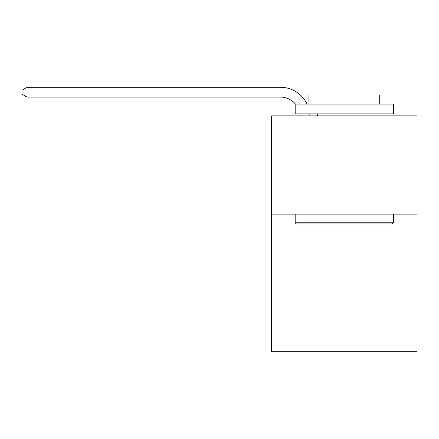 <?xml version="1.0" encoding="UTF-8"?>
<svg xmlns="http://www.w3.org/2000/svg" width="439" height="439" viewBox="0 0 439 439"><rect width="100%" height="100%" fill="white"/><g stroke="black" fill="none" stroke-linecap="round" stroke-linejoin="round"><path stroke-width="0.66" d="M417.05 214.133L417.05 351.732L271.593 351.732L271.593 115.852L417.05 115.852L417.05 214.133L271.593 214.133M300.073 115.852A19.656 19.656 0 0 0 299.881 113.882A19.656 19.656 0 0 1 300.073 115.852A19.656 19.656 0 0 0 299.881 113.882A19.656 19.656 0 0 1 300.073 115.852A19.656 19.656 0 0 0 299.881 113.882A19.656 19.656 0 0 1 300.073 115.852A19.656 19.656 0 0 0 299.881 113.882A19.656 19.656 0 0 1 300.073 115.852A19.656 19.656 0 0 0 299.881 113.882A19.656 19.656 0 0 1 300.073 115.852A19.656 19.656 0 0 0 299.881 113.882A19.656 19.656 0 0 1 300.073 115.852A19.656 19.656 0 0 0 299.881 113.882A19.656 19.656 0 0 1 300.073 115.852A19.656 19.656 0 0 0 299.881 113.882A19.656 19.656 0 0 1 300.073 115.852A19.656 19.656 0 0 0 299.881 113.882A19.656 19.656 0 0 1 300.073 115.852A19.656 19.656 0 0 0 299.881 113.882A19.656 19.656 0 0 1 300.073 115.852A19.656 19.656 0 0 0 299.881 113.882A19.656 19.656 0 0 1 300.073 115.852A19.656 19.656 0 0 0 299.881 113.882A19.656 19.656 0 0 1 300.073 115.852A19.656 19.656 0 0 0 299.881 113.882A19.656 19.656 0 0 1 300.073 115.852A19.656 19.656 0 0 0 299.881 113.882A19.656 19.656 0 0 1 300.073 115.852A19.656 19.656 0 0 0 299.881 113.882A19.656 19.656 0 0 1 300.073 115.852A19.656 19.656 0 0 0 299.881 113.882A19.656 19.656 0 0 1 300.073 115.852A19.656 19.656 0 0 0 299.881 113.882A19.656 19.656 0 0 1 300.073 115.852A19.656 19.656 0 0 0 299.881 113.882A19.656 19.656 0 0 1 300.073 115.852A19.656 19.656 0 0 0 299.881 113.882A19.656 19.656 0 0 1 300.073 115.852A19.656 19.656 0 0 0 299.881 113.882A19.656 19.656 0 0 1 300.073 115.852A19.656 19.656 0 0 0 299.881 113.882A19.656 19.656 0 0 1 300.073 115.852A19.656 19.656 0 0 0 299.881 113.882M295.442 104.054A19.656 19.656 0 0 0 280.433 97.096A19.656 19.656 0 0 1 295.442 104.054A19.656 19.656 0 0 0 280.433 97.096A19.656 19.656 0 0 1 295.442 104.054A19.656 19.656 0 0 0 280.433 97.096A19.656 19.656 0 0 1 295.442 104.054A19.656 19.656 0 0 0 280.433 97.096A19.656 19.656 0 0 1 295.442 104.054A19.656 19.656 0 0 0 280.433 97.096A19.656 19.656 0 0 1 295.442 104.054A19.656 19.656 0 0 0 280.433 97.096A19.656 19.656 0 0 1 295.442 104.054A19.656 19.656 0 0 0 280.433 97.096A19.656 19.656 0 0 1 295.442 104.054A19.656 19.656 0 0 0 280.433 97.096A19.656 19.656 0 0 1 295.442 104.054A19.656 19.656 0 0 0 280.433 97.096A19.656 19.656 0 0 1 295.442 104.054A19.656 19.656 0 0 0 280.433 97.096A19.656 19.656 0 0 1 295.442 104.054A19.656 19.656 0 0 0 280.433 97.096A19.656 19.656 0 0 1 295.442 104.054A19.656 19.656 0 0 0 280.433 97.096A19.656 19.656 0 0 1 295.442 104.054A19.656 19.656 0 0 0 280.433 97.096A19.656 19.656 0 0 1 295.442 104.054A19.656 19.656 0 0 0 280.433 97.096A19.656 19.656 0 0 1 295.442 104.054A19.656 19.656 0 0 0 280.433 97.096A19.656 19.656 0 0 1 295.442 104.054A19.656 19.656 0 0 0 280.433 97.096A19.656 19.656 0 0 1 295.442 104.054A19.656 19.656 0 0 0 280.433 97.096A19.656 19.656 0 0 1 295.442 104.054A19.656 19.656 0 0 0 280.433 97.096A19.656 19.656 0 0 1 295.442 104.054A19.656 19.656 0 0 0 280.433 97.096A19.656 19.656 0 0 1 295.442 104.054A19.656 19.656 0 0 0 280.433 97.096A19.656 19.656 0 0 1 295.442 104.054A19.656 19.656 0 0 0 280.433 97.096A19.656 19.656 0 0 1 295.442 104.054A19.656 19.656 0 0 0 280.433 97.096L27.059 97.096L21.95 94.149L21.95 90.22L27.059 87.268L280.433 87.268A29.484 29.484 0 0 1 307.048 104.054M296.358 223.961L295.178 222.782L393.459 222.782L392.285 223.961L296.358 223.961M393.459 104.054L393.459 113.882L295.178 113.882L295.178 104.054L393.459 104.054M308.941 104.054L308.941 95.016L379.702 95.016L379.702 104.054M393.459 214.133L393.459 222.782M295.178 214.133L295.178 222.782M371.054 113.882L371.054 115.852M317.589 113.882L317.589 115.852M27.059 87.268L280.433 87.268L27.059 87.268L280.433 87.268L27.059 87.268L280.433 87.268L27.059 87.268L280.433 87.268L27.059 87.268L280.433 87.268L27.059 87.268L280.433 87.268L27.059 87.268L280.433 87.268L27.059 87.268L280.433 87.268L27.059 87.268L280.433 87.268L27.059 87.268L280.433 87.268L27.059 87.268L280.433 87.268L27.059 87.268L280.433 87.268L27.059 87.268L280.433 87.268L27.059 87.268L280.433 87.268L27.059 87.268L280.433 87.268L27.059 87.268L280.433 87.268L27.059 87.268L280.433 87.268L27.059 87.268L280.433 87.268L27.059 87.268L280.433 87.268L27.059 87.268L280.433 87.268L27.059 87.268L280.433 87.268L27.059 87.268L27.059 97.096M309.78 113.882A29.484 29.484 0 0 1 309.907 115.852"/></g></svg>
